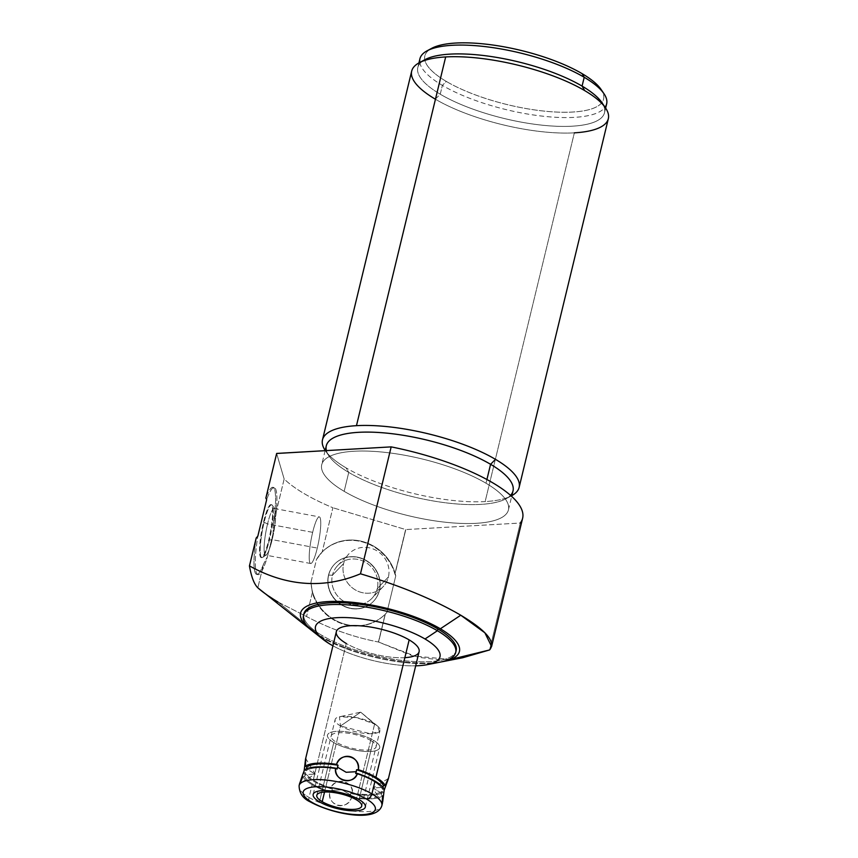 <?xml version="1.0" encoding="UTF-8"?>
<svg xmlns="http://www.w3.org/2000/svg" width="858" height="858" viewBox="0 0 858 858"><rect width="100%" height="100%" fill="white"/><g stroke="black" fill="none" stroke-linecap="round" stroke-linejoin="round"><path stroke-width="0.64" stroke-dasharray="4.29 3.22" d="M332.925 645.806A64.028 19.455 -166.4 0 0 415.69 665.829A64.028 19.455 -166.4 0 1 332.925 645.806M404.869 657.657A42.578 12.934 13.6 0 1 346.289 643.489L313.041 780.93A42.578 12.934 -166.4 0 0 330.577 788.599C335.875 776.318 353.335 780.555 352.434 793.897A42.578 12.934 -166.4 0 0 383.569 792.116A42.578 12.934 13.6 0 1 352.434 793.897L350.901 793.006A40.53 12.312 -166.4 0 0 382.067 791.226L383.569 792.116L384.041 790.55M462.666 657.754L439.586 659.899L417.878 657.207L378.582 642.052L385.349 614.06L378.432 642.009C353.678 637.215 329.719 628.732 306.553 616.559L277.96 601.973L319.669 635.681A81.725 24.839 -166.4 0 0 441.43 661.872A81.725 24.839 13.6 0 1 319.669 635.681A81.725 24.839 13.6 0 1 311.851 630.523A81.725 24.839 -166.4 0 0 319.669 635.681L277.96 601.973L261.636 590.99M303.721 614.736A78.335 23.809 -166.4 0 0 322.168 635.542L321.729 637.355L330.448 644.401L321.729 637.355A78.335 23.809 13.6 0 1 313.02 631.477M439.95 662.183A78.335 23.809 13.6 0 1 321.729 637.355L322.168 635.542A78.335 23.809 -166.4 0 0 402.52 660.488A78.335 23.809 -166.4 0 0 455.877 651.544A78.335 23.809 13.6 0 1 402.52 660.488A78.335 23.809 13.6 0 1 322.168 635.542A78.335 23.809 13.6 0 1 303.882 613.813M319.133 635.767A78.335 23.809 -166.4 0 0 321.729 637.355A78.335 23.809 -166.4 0 0 432.55 663.202M522.619 518.264A127.724 38.814 13.6 0 1 520.291 523.037L489.586 649.946L520.291 523.037L405.791 529.579A127.724 38.814 13.6 0 1 405.63 529.547L394.884 574.002L405.791 529.579L394.98 574.281L395.763 575.836A44.273 41.538 43.9 0 0 364.639 542.138A44.273 41.538 43.9 0 0 321.986 552.209A44.273 41.538 43.9 0 0 316.484 559.459L322.158 552.037L332.872 507.743A127.724 38.814 13.6 0 1 284.159 479.011L273.445 523.294L273.005 533.805A44.273 7.282 100.5 0 0 276.373 491.58A44.273 7.282 100.5 0 0 266.656 499.678A44.273 7.282 100.5 0 1 274.206 487.569A44.273 7.282 100.5 0 1 273.005 533.805L267.492 556.585L273.005 533.805L273.445 523.294L284.159 479.011A127.724 38.814 -166.4 0 0 332.872 507.743L322.158 552.037A44.273 41.538 -136.1 0 1 363.588 542.256A44.273 41.538 -136.1 0 1 394.884 574.002L405.63 529.547L332.872 507.743L405.63 529.547A127.724 38.814 -166.4 0 0 405.791 529.579L520.291 523.037M257.99 574.624A44.273 7.282 100.5 0 1 255.587 568.94A44.273 7.282 100.5 0 1 257.818 536.218A44.273 7.282 100.5 0 0 256.606 573.251A44.273 7.282 100.5 0 0 267.492 556.585L263.62 563.899L257.829 587.827L263.62 563.899A44.273 7.282 -79.5 0 1 254.847 571.814A44.273 7.282 -79.5 0 1 256.145 538.202A44.273 7.282 -79.5 0 0 254.215 568.275A44.273 7.282 -79.5 0 0 256.671 574.377A44.273 7.282 -79.5 0 0 263.62 563.899L267.492 556.585A44.273 7.282 100.5 0 1 257.99 574.624L256.671 574.377M263.481 522.168A26.909 4.429 -79.5 0 1 272.125 506.177A26.909 4.429 -79.5 0 1 268.726 540.014A26.909 4.429 -79.5 0 1 260.071 556.005A26.909 4.429 -79.5 0 1 263.481 522.168A26.909 4.429 -79.5 0 1 271.031 504.643A26.909 4.429 -79.5 0 1 268.726 540.014L269.38 540.132A26.909 4.429 100.5 0 0 271.686 504.761A26.909 4.429 100.5 0 0 264.135 522.297L263.481 522.168L264.135 522.297A26.909 4.429 100.5 0 0 261.84 557.668A26.909 4.429 100.5 0 0 269.38 540.132L268.726 540.014A26.909 4.429 -79.5 0 1 261.175 557.539A26.909 4.429 -79.5 0 1 263.481 522.168M277.96 601.973L306.553 616.559C329.719 628.732 353.678 637.215 378.432 642.009L412.473 655.834L450.504 659.491M378.432 642.009L385.135 614.285A44.273 41.538 -136.1 0 1 343.758 624.249A44.273 41.538 -136.1 0 1 312.333 592.642L306.553 616.559L312.333 592.642L310.982 582.228L316.484 559.459L322.158 552.037A44.273 41.538 -136.1 0 1 363.588 542.256A44.273 41.538 -136.1 0 1 394.884 574.002L395.763 575.836A44.273 41.538 43.9 0 0 360.017 540.926A44.273 41.538 43.9 0 0 316.484 559.459L310.982 582.228A44.273 41.538 43.9 0 0 339.468 622.264A44.273 41.538 43.9 0 0 385.832 613.567A44.273 41.538 43.9 0 0 386.926 612.376L385.135 614.285A44.273 41.538 -136.1 0 1 343.758 624.249A44.273 41.538 -136.1 0 1 312.333 592.642L310.982 582.228A44.273 41.538 43.9 0 0 340.261 622.586A44.273 41.538 43.9 0 0 386.926 612.376L395.763 575.836L386.926 612.376L385.349 614.06L378.582 642.052M328.496 575.268A26.909 25.236 -136.1 0 1 359.931 557.968A26.909 25.236 -136.1 0 1 379.322 590.497A26.909 25.236 -136.1 0 1 347.876 607.796A26.909 25.236 -136.1 0 1 328.496 575.268A26.909 25.236 -136.1 0 1 334.513 564.242A26.909 25.236 -136.1 0 1 366.044 560.628A26.909 25.236 -136.1 0 1 379.322 590.497L379.483 590.325A26.909 25.236 43.9 0 0 366.205 560.467A26.909 25.236 43.9 0 0 334.674 564.071A26.909 25.236 43.9 0 0 328.657 575.096L328.657 575.096A26.909 25.236 43.9 0 0 341.934 604.965A26.909 25.236 43.9 0 0 373.466 601.361A26.909 25.236 43.9 0 0 379.483 590.325L379.322 590.497A26.909 25.236 -136.1 0 1 373.305 601.522A26.909 25.236 -136.1 0 1 341.774 605.137A26.909 25.236 -136.1 0 1 328.496 575.268M276.641 453.474L284.159 479.011L276.641 453.474M513.009 490.948A96.042 29.183 13.6 0 1 449.002 503.206A96.042 29.183 13.6 0 1 348.745 472.415L344.165 491.334A96.042 29.183 -166.4 0 0 444.423 522.125A96.042 29.183 -166.4 0 0 508.429 509.866A96.042 29.183 -166.4 0 0 486.003 483.226L486.904 479.515L486.003 483.226A96.042 29.183 -166.4 0 0 385.735 452.434A96.042 29.183 -166.4 0 0 321.729 464.693A96.042 29.183 -166.4 0 0 344.165 491.334A96.042 29.183 13.6 0 1 353.989 451.254A96.042 29.183 13.6 0 1 486.003 483.226A96.042 29.183 13.6 0 1 476.169 523.316A96.042 29.183 13.6 0 1 344.165 491.334L348.745 472.415A96.042 29.183 13.6 0 1 326.308 445.774M608.333 118.672A101.158 30.738 13.6 0 1 574.356 132.84L485.145 501.576A101.158 30.738 -166.4 0 0 511.883 495.592A101.158 30.738 13.6 0 1 511.679 495.699A101.158 30.738 13.6 0 1 485.145 501.576A101.158 30.738 13.6 0 1 346.117 467.9L348.745 472.415A96.042 29.183 -166.4 0 0 505.941 498.809A96.042 29.183 -166.4 0 0 510.542 495.377M326.405 450.589A96.042 29.183 -166.4 0 0 329 456.006A96.042 29.183 -166.4 0 0 348.745 472.415L346.117 467.9A101.158 30.738 13.6 0 1 325.321 450.611A101.158 30.738 13.6 0 1 325.182 450.418A101.158 30.738 -166.4 0 0 346.117 467.9A101.158 30.738 -166.4 0 0 485.145 501.576L574.356 132.84A101.158 30.738 13.6 0 1 435.317 99.163A101.158 30.738 13.6 0 1 411.69 71.107M601.823 102.51A96.042 29.183 13.6 0 1 554.482 126.169A96.042 29.183 13.6 0 1 440.24 94.208L435.317 99.163A101.158 30.738 -166.4 0 0 574.356 132.84M435.317 99.163L440.24 94.208A96.042 29.183 13.6 0 1 424.871 59.706M422.308 61.336A96.042 29.183 -166.4 0 0 417.803 67.578A96.042 29.183 -166.4 0 0 440.24 94.208L442.374 85.382A96.042 29.183 13.6 0 1 419.937 58.741M419.809 62.452A96.042 29.183 -166.4 0 0 442.374 85.382L446.31 81.424A91.956 27.949 13.6 0 1 431.595 48.38M429.504 49.678A91.956 27.949 -166.4 0 0 446.31 81.424A91.956 27.949 -166.4 0 0 553.067 111.862A91.956 27.949 -166.4 0 0 602.284 91.474M601.018 89.371A91.956 27.949 13.6 0 1 555.684 112.023A91.956 27.949 13.6 0 1 446.31 81.424L442.374 85.382A96.042 29.183 -166.4 0 0 537.033 115.476A96.042 29.183 -166.4 0 0 605.062 107.261M606.649 103.915A96.042 29.183 13.6 0 1 542.631 116.173A96.042 29.183 13.6 0 1 442.374 85.382L440.24 94.208A96.042 29.183 -166.4 0 0 540.497 125A96.042 29.183 -166.4 0 0 604.504 112.741A96.042 29.183 -166.4 0 0 603.356 105.137M272.887 487.323A44.273 7.282 -79.5 0 0 265.894 497.919A44.273 7.282 -79.5 0 1 274.689 489.811A44.273 7.282 -79.5 0 1 273.445 523.294A44.273 7.282 -79.5 0 0 272.887 487.323L274.206 487.569M328.657 575.096L332.454 575.203A23.702 22.233 43.9 0 0 349.528 603.86A23.702 22.233 43.9 0 0 377.23 588.62L379.483 590.325A26.909 25.236 -136.1 0 1 348.048 607.625A26.909 25.236 -136.1 0 1 328.657 575.096A26.909 25.236 -136.1 0 1 360.103 557.797A26.909 25.236 -136.1 0 1 379.483 590.325L377.23 588.62A23.702 22.233 43.9 0 0 360.146 559.963A23.702 22.233 43.9 0 0 332.454 575.203L328.657 575.096M343.618 563.588L332.454 575.203A23.702 22.233 -136.1 0 1 337.752 565.486A23.702 22.233 -136.1 0 1 365.529 562.312A23.702 22.233 -136.1 0 1 377.23 588.62L388.395 577.005A23.702 22.233 43.9 0 0 376.705 550.686A23.702 22.233 43.9 0 0 348.916 553.871A23.702 22.233 43.9 0 0 343.618 563.588A23.702 22.233 43.9 0 0 355.319 589.896A23.702 22.233 43.9 0 0 383.097 586.722A23.702 22.233 43.9 0 0 388.395 577.005L377.23 588.62A23.702 22.233 -136.1 0 1 371.932 598.337A23.702 22.233 -136.1 0 1 344.144 601.512A23.702 22.233 -136.1 0 1 332.454 575.203L343.618 563.588A23.702 22.233 -136.1 0 1 371.321 548.348A23.702 22.233 -136.1 0 1 388.395 577.005A23.702 22.233 -136.1 0 1 360.692 592.245A23.702 22.233 -136.1 0 1 343.618 563.588M264.135 522.297L267.557 523.938A23.702 3.904 100.5 0 0 266.227 554.89A23.702 3.904 100.5 0 0 272.179 539.65L269.38 540.132A26.909 4.429 -79.5 0 1 262.634 557.432A26.909 4.429 -79.5 0 1 264.135 522.297A26.909 4.429 -79.5 0 1 272.34 505.265A26.909 4.429 -79.5 0 1 269.38 540.132L272.179 539.65A23.702 3.904 100.5 0 0 274.785 508.933A23.702 3.904 100.5 0 0 267.557 523.938L264.135 522.297M312.666 532.335L267.557 523.938A23.702 3.904 -79.5 0 1 274.206 508.494A23.702 3.904 -79.5 0 1 272.179 539.65L317.288 548.058A23.702 3.904 100.5 0 0 319.315 516.891A23.702 3.904 100.5 0 0 312.666 532.335A23.702 3.904 100.5 0 0 310.639 563.502A23.702 3.904 100.5 0 0 317.288 548.058L272.179 539.65A23.702 3.904 -79.5 0 1 265.53 555.094A23.702 3.904 -79.5 0 1 267.557 523.938L312.666 532.335A23.702 3.904 -79.5 0 1 320.291 518.243A23.702 3.904 -79.5 0 1 317.288 548.058A23.702 3.904 -79.5 0 1 309.674 562.151A23.702 3.904 -79.5 0 1 312.666 532.335M419.101 651.705A42.578 12.934 13.6 0 1 390.733 657.142A42.578 12.934 13.6 0 1 346.289 643.489A42.578 12.934 13.6 0 1 336.347 631.681M382.496 803.024L382.657 795.902A42.578 12.934 13.6 0 1 351.523 797.683C345.967 811.035 328.485 806.799 329.654 792.384A42.578 12.934 13.6 0 1 312.119 784.716L309.041 797.457A42.578 12.934 -166.4 0 0 353.485 811.1A42.578 12.934 -166.4 0 0 381.853 805.673A42.578 12.934 13.6 0 1 353.485 811.1A42.578 12.934 13.6 0 1 309.041 797.457L312.119 784.716A42.578 12.934 13.6 0 1 302.842 776.565L304.59 776.458A40.53 12.312 -166.4 0 0 331.435 792.299L332.346 788.513L330.577 788.599A42.578 12.934 13.6 0 1 313.041 780.93A42.578 12.934 13.6 0 1 303.753 772.79L305.502 772.672A40.53 12.312 -166.4 0 0 332.346 788.513A40.53 12.312 13.6 0 1 305.502 772.672L304.59 776.458A40.53 12.312 -166.4 0 0 331.435 792.299L332.346 788.513L330.577 788.599C334.105 776.351 354.89 781.381 352.434 793.897L350.901 793.006L349.989 796.792A40.53 12.312 -166.4 0 0 381.156 795.001L382.067 791.226L383.569 792.116M385.199 785.478L383.451 785.585M382.689 801.919L382.657 795.902L381.156 795.001L382.657 795.902A42.578 12.934 13.6 0 1 351.523 797.683L349.989 796.792A40.53 12.312 -166.4 0 0 381.156 795.001L381.553 793.157L372.812 787.998L382.968 787.376L372.812 787.998L381.553 793.157L382.067 791.226A40.53 12.312 13.6 0 1 350.901 793.006L350.611 794.926L341.87 789.768L331.724 790.357L341.87 789.768L350.611 794.926L349.989 796.792L351.523 797.683C347.747 810.96 326.941 805.919 329.654 792.384L331.435 792.299L329.654 792.384A42.578 12.934 13.6 0 1 312.119 784.716A42.578 12.934 13.6 0 1 302.842 776.565L299.742 783M382.958 787.419L382.529 789.371A40.53 12.312 -166.4 0 0 357.207 774.034A40.53 12.312 -166.4 0 0 355.684 773.541A40.53 12.312 -166.4 0 1 382.529 789.371L384.277 789.263L382.529 789.371L382.958 787.419M337.14 769.047A40.53 12.312 -166.4 0 0 335.564 768.789A40.53 12.312 -166.4 0 0 305.974 770.827L306.488 768.854L315.218 774.055L306.478 768.897L305.974 770.827L304.472 769.926L305.974 770.827A40.53 12.312 -166.4 0 1 337.14 769.047M304 771.492L303.753 772.79A42.578 12.934 -166.4 0 0 313.041 780.93L346.289 643.489M299.099 785.649A42.578 12.934 -166.4 0 0 309.041 797.457A42.578 12.934 13.6 0 1 299.099 785.649M306.885 767.041L305.384 766.151M303.753 772.79L305.502 772.672L305.073 774.635L315.218 774.055L305.073 774.635L304.59 776.458L302.842 776.565L299.807 783.451L315.218 774.055L305.823 758.644M310.296 801.919A5.448 3.679 120.5 0 1 309.041 797.457A5.448 3.679 -59.5 0 0 310.296 801.919M324.538 792.041L340.519 725.986A23.091 7.014 13.6 0 1 335.124 719.583A23.091 7.014 13.6 0 1 350.514 716.634A23.091 7.014 13.6 0 1 374.624 724.034L356.306 799.731L374.624 724.034A23.091 7.014 13.6 0 1 380.019 730.448A23.091 7.014 13.6 0 1 364.629 733.397A23.091 7.014 13.6 0 1 340.519 725.986L324.538 792.041M374.624 724.034L360.682 712.161L340.519 725.986L370.248 733.729L379.418 731.52L377.466 725.997L374.624 724.034L356.692 717.631L339.425 716.795L340.519 725.986L360.682 712.161L374.624 724.034M319.444 801.833L333.783 742.545A26.834 8.151 13.6 0 1 327.509 735.102A26.834 8.151 13.6 0 1 345.399 731.67A26.834 8.151 13.6 0 1 373.423 740.282L359.073 799.57L373.423 740.282A26.834 8.151 13.6 0 1 379.686 747.726A26.834 8.151 13.6 0 1 361.797 751.147A26.834 8.151 13.6 0 1 333.783 742.545L319.444 801.833M333.783 742.545A26.834 8.151 -166.4 0 0 370.677 751.479A26.834 8.151 -166.4 0 0 373.423 740.282A26.834 8.151 -166.4 0 0 336.529 731.348A26.834 8.151 -166.4 0 0 333.783 742.545M370.656 740.433A23.091 7.014 13.6 0 1 368.286 750.074A23.091 7.014 13.6 0 1 336.55 742.385A23.091 7.014 13.6 0 1 338.91 732.753A23.091 7.014 13.6 0 1 370.656 740.433M325.128 450.654L321.729 464.693M508.429 509.866L511.69 496.396M511.679 495.699L505.941 498.809M329 456.006L325.321 450.611M418.929 62.934L417.803 67.578M605.63 108.097L604.504 112.741M337.752 565.486L348.916 553.871M383.097 586.722L371.932 598.337M271.031 504.643L271.686 504.761M261.175 557.539L261.84 557.668M266.227 554.89L262.634 557.432M272.34 505.265L274.785 508.933M274.206 508.494L319.315 516.891M310.639 563.502L265.53 555.094M388.224 778.603L372.812 787.998L382.218 803.41M316.816 795.269L335.124 719.583M361.701 806.134L380.019 730.448M377.466 725.997L360.682 712.161L339.425 716.795M313.17 794.39L327.509 735.102M365.347 807.013L379.686 747.726"/><path stroke-width="1.29" d="M425.01 638.985A64.028 19.455 -166.4 0 0 337.001 617.674A64.028 19.455 -166.4 0 0 330.448 644.401A64.028 19.455 -166.4 0 0 332.925 645.806A64.028 19.455 -166.4 0 1 330.448 644.401A64.028 19.455 -166.4 0 1 323.327 639.596A64.028 19.455 -166.4 0 1 341.902 617.524A64.028 19.455 -166.4 0 1 425.01 638.985L437.419 630.737L425.01 638.985A64.028 19.455 -166.4 0 1 415.69 665.829A64.028 19.455 -166.4 0 0 427.07 664.693A64.028 19.455 -166.4 0 0 425.01 638.985M346.289 643.489A42.578 12.934 13.6 0 1 350.643 625.718A42.578 12.934 13.6 0 1 409.159 639.896A42.578 12.934 13.6 0 1 404.869 657.657M440.358 628.785A81.725 24.839 -166.4 0 0 334.288 601.383A81.725 24.839 -166.4 0 0 310.575 629.547A81.725 24.839 -166.4 0 0 311.851 630.523A81.725 24.839 13.6 0 1 333.258 601.394A81.725 24.839 13.6 0 1 440.358 628.785A81.725 24.839 13.6 0 1 441.43 661.872A81.725 24.839 -166.4 0 0 442.996 661.582A81.725 24.839 -166.4 0 0 440.358 628.785L460.767 615.218L440.358 628.785M310.575 629.547L257.829 587.827C254.14 584.148 251.34 576.844 249.442 565.926L249.474 565.894C280.512 583.268 318.768 591.226 360.478 573.798C400.311 585.703 433.74 599.517 460.767 615.218C486.55 630.662 496.16 642.234 489.586 649.946L462.666 657.754L442.996 661.582M323.327 639.596L313.02 631.477A78.335 23.809 13.6 0 1 335.746 604.472A78.335 23.809 13.6 0 1 437.419 630.737L437.859 628.925A78.335 23.809 -166.4 0 0 354.665 603.657A78.335 23.809 -166.4 0 0 303.721 614.736M455.877 651.544A78.335 23.809 -166.4 0 0 437.859 628.925A78.335 23.809 13.6 0 1 456.156 650.654A78.335 23.809 13.6 0 1 455.877 651.544M432.55 663.202A78.335 23.809 -166.4 0 0 455.716 652.466A78.335 23.809 -166.4 0 0 437.419 630.737A78.335 23.809 13.6 0 1 439.95 662.183L427.07 664.693M450.504 659.491L489.586 649.946L491.591 646.514L484.888 632.807L460.767 615.218C433.74 599.517 400.311 585.703 360.478 573.798L391.173 446.879A127.724 38.814 13.6 0 1 522.619 518.264L491.591 646.535M277.96 601.973C269.669 597.071 262.956 592.352 257.829 587.827C254.14 584.148 251.34 576.844 249.442 565.926L256.145 538.202L249.474 565.894L256.145 538.202L257.818 536.218L266.656 499.678L265.862 498.133L276.673 453.432L391.173 446.879L360.478 573.798C318.768 591.226 280.512 583.268 249.474 565.894L256.242 537.902L257.818 536.218L266.656 499.678L265.894 497.919L276.641 453.474A127.724 38.814 13.6 0 1 276.673 453.432L265.862 498.133L276.641 453.474A127.724 38.814 -166.4 0 0 276.641 453.474L391.173 446.879A127.724 38.814 -166.4 0 1 520.291 523.037M325.128 450.654L326.308 445.774A96.042 29.183 13.6 0 1 390.315 433.515A96.042 29.183 13.6 0 1 490.583 464.307L486.904 479.515L490.583 464.307A96.042 29.183 13.6 0 1 513.009 490.948L511.69 496.396M510.542 495.377A96.042 29.183 -166.4 0 0 490.583 464.307L495.495 459.352A101.158 30.738 13.6 0 1 511.883 495.592A101.158 30.738 -166.4 0 0 519.122 487.419A101.158 30.738 -166.4 0 0 495.495 459.352A101.158 30.738 -166.4 0 0 356.467 425.675L445.677 56.939A101.158 30.738 13.6 0 1 584.706 90.616A101.158 30.738 13.6 0 1 608.333 118.672L519.122 487.419M322.49 439.843L411.69 71.107A101.158 30.738 13.6 0 1 445.677 56.939L356.467 425.675A101.158 30.738 -166.4 0 0 322.49 439.843A101.158 30.738 -166.4 0 0 325.182 450.418A101.158 30.738 13.6 0 1 356.467 425.675A101.158 30.738 13.6 0 1 495.495 459.352L490.583 464.307A96.042 29.183 -166.4 0 0 383.311 432.818A96.042 29.183 -166.4 0 0 326.405 450.589M574.356 132.84A101.158 30.738 -166.4 0 0 605.501 107.904A101.158 30.738 -166.4 0 0 584.706 90.616L582.078 86.1A96.042 29.183 13.6 0 1 601.823 102.51L605.501 107.904M419.133 62.816L424.871 59.706A96.042 29.183 13.6 0 1 582.078 86.1L584.706 90.616A101.158 30.738 -166.4 0 0 445.677 56.939A101.158 30.738 -166.4 0 0 419.133 62.816A101.158 30.738 -166.4 0 0 435.317 99.163M418.929 62.934L419.937 58.741A96.042 29.183 13.6 0 1 483.955 46.482A96.042 29.183 13.6 0 1 584.212 77.274L582.078 86.1A96.042 29.183 -166.4 0 0 492.964 56.81A96.042 29.183 -166.4 0 0 422.308 61.336M427.005 50.869L431.595 48.38A91.956 27.949 13.6 0 1 582.11 73.659L584.212 77.274A96.042 29.183 -166.4 0 0 427.005 50.869A96.042 29.183 -166.4 0 0 419.809 62.452M602.284 91.474A91.956 27.949 -166.4 0 0 582.11 73.659A91.956 27.949 -166.4 0 0 497.35 45.699A91.956 27.949 -166.4 0 0 429.504 49.678M582.11 73.659A91.956 27.949 13.6 0 1 601.018 89.371L603.957 93.683A96.042 29.183 -166.4 0 0 584.212 77.274L582.11 73.659M605.062 107.261A96.042 29.183 -166.4 0 0 603.957 93.683M603.356 105.137A96.042 29.183 -166.4 0 0 582.078 86.1L584.212 77.274A96.042 29.183 13.6 0 1 606.649 103.915L605.63 108.097M303.442 615.626L303.882 613.813A78.335 23.809 13.6 0 1 356.081 603.807A78.335 23.809 13.6 0 1 437.859 628.925L437.419 630.737A78.335 23.809 -166.4 0 0 355.641 605.63A78.335 23.809 -166.4 0 0 303.442 615.626A78.335 23.809 -166.4 0 0 319.133 635.767M388.299 779.053L384.041 790.561L388.224 778.603L385.199 785.478A42.578 12.934 -166.4 0 0 375.911 777.337L409.159 639.896A42.578 12.934 13.6 0 1 419.101 651.705L388.299 779.053L385.199 785.478L383.451 785.585A40.53 12.312 -166.4 0 0 356.606 769.755L358.376 769.658A42.578 12.934 13.6 0 1 375.911 777.337A42.578 12.934 13.6 0 1 385.199 785.478L383.451 785.585L382.958 787.419L383.451 785.585A40.53 12.312 13.6 0 0 356.606 769.755L358.376 769.658C361.089 756.134 340.294 751.093 336.518 764.371L338.052 765.261A40.53 12.312 -166.4 0 0 306.885 767.041L305.384 766.151A42.578 12.934 13.6 0 1 336.518 764.371L338.052 765.261L337.14 769.047L335.607 768.146L337.14 769.047L337.419 767.127L346.16 772.286L337.419 767.127L338.052 765.261A40.53 12.312 13.6 0 0 306.885 767.041L305.384 766.151L305.534 759.03L304.279 769.755M382.689 801.919L384.277 789.263A42.578 12.934 13.6 0 0 375 781.123A42.578 12.934 13.6 0 0 357.464 773.444C352.177 785.735 334.695 781.499 335.607 768.146A42.578 12.934 13.6 0 0 304.472 769.926C299.646 782.582 298.091 788.899 302.842 776.565C298.402 787.279 298.949 785.07 304.472 769.926A42.578 12.934 13.6 0 1 335.607 768.146C333.14 780.673 353.936 785.714 357.464 773.444L355.684 773.541L357.464 773.444A42.578 12.934 13.6 0 1 375 781.123L371.911 793.865A42.578 12.934 13.6 0 1 381.853 805.673A42.578 12.934 -166.4 0 0 371.911 793.865L375 781.123A42.578 12.934 13.6 0 1 384.277 789.263C382.26 805.254 381.713 807.464 382.657 795.902M355.684 773.541L356.606 769.755L356.306 771.696L346.16 772.286L356.306 771.696L355.684 773.541M306.478 768.897L306.885 767.041L306.478 768.897M305.534 759.03L336.347 631.681A42.578 12.934 13.6 0 1 364.725 626.243A42.578 12.934 13.6 0 1 409.159 639.896L375.911 777.337A42.578 12.934 -166.4 0 0 358.376 769.658C359.534 755.255 342.074 751.018 336.518 764.371A42.578 12.934 -166.4 0 0 305.384 766.151L305.823 758.644L304 771.492M371.911 793.865A42.578 12.934 -166.4 0 0 327.477 780.212A42.578 12.934 -166.4 0 0 299.099 785.649A42.578 12.934 13.6 0 1 327.477 780.212A42.578 12.934 13.6 0 1 371.911 793.865A5.448 3.679 120.5 0 1 366.666 799.141A37.119 11.283 -166.4 0 0 315.647 786.775A37.119 11.283 -166.4 0 0 311.84 802.273A5.448 3.679 120.5 0 1 310.296 801.919A5.448 3.679 -59.5 0 0 311.84 802.273A37.119 11.283 -166.4 0 0 362.87 814.628A37.119 11.283 -166.4 0 0 366.666 799.141A5.448 3.679 -59.5 0 0 371.911 793.865M311.84 802.273A37.119 11.283 13.6 0 1 315.647 786.775A37.119 11.283 13.6 0 1 366.666 799.141A37.119 11.283 13.6 0 1 362.87 814.628A37.119 11.283 13.6 0 1 311.84 802.273M356.306 799.731A23.091 7.014 -166.4 0 0 324.571 792.041A23.091 7.014 -166.4 0 0 322.2 801.683A23.091 7.014 -166.4 0 0 353.946 809.373A23.091 7.014 -166.4 0 0 356.306 799.731A23.091 7.014 -166.4 0 0 332.207 792.331A23.091 7.014 -166.4 0 0 316.816 795.269A23.091 7.014 -166.4 0 0 322.2 801.683L324.538 792.041L322.2 801.683A23.091 7.014 -166.4 0 0 346.31 809.083A23.091 7.014 -166.4 0 0 361.701 806.134A23.091 7.014 -166.4 0 0 356.306 799.731M359.073 799.57A26.834 8.151 -166.4 0 0 331.059 790.969A26.834 8.151 -166.4 0 0 313.17 794.39A26.834 8.151 -166.4 0 0 319.444 801.833A26.834 8.151 -166.4 0 0 347.458 810.445A26.834 8.151 -166.4 0 0 365.347 807.013A26.834 8.151 -166.4 0 0 359.073 799.57M455.716 652.466L456.156 650.654M382.496 803.024L381.853 805.673C376.469 822.994 332.218 813.92 310.296 801.919C302.971 798.562 299.238 793.146 299.099 785.649L299.742 783"/></g></svg>
